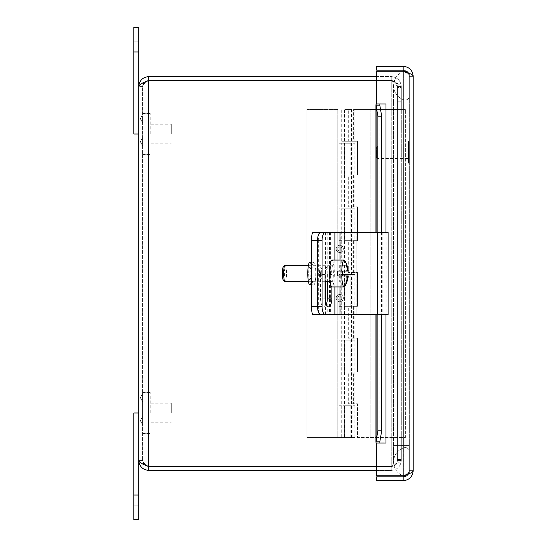 <?xml version="1.0" encoding="UTF-8"?>
<svg xmlns="http://www.w3.org/2000/svg" width="547" height="547" viewBox="0 0 547 547"><rect width="100%" height="100%" fill="white"/><g stroke="black" fill="none" stroke-linecap="round" stroke-linejoin="round"><path stroke-width="0.41" stroke-dasharray="2.73 2.05" d="M401.286 87.534L401.286 459.466C400.684 461.812 397.341 464.157 391.255 466.502C394.989 464.157 397.04 461.812 397.409 459.466L397.409 87.534L397.409 444.875L401.286 444.875L401.286 459.466L401.286 87.534C400.684 85.188 397.341 82.843 391.255 80.498C397.341 82.843 400.684 85.188 401.286 87.534L397.409 87.534L397.409 459.466L397.409 102.125L401.286 102.125L397.409 102.125L397.409 87.534L401.286 87.534M397.409 459.466L401.286 459.466L401.286 444.875L397.409 444.875L397.409 459.466L401.286 459.466C400.684 461.812 397.341 464.157 391.255 466.502C394.989 464.157 397.04 461.812 397.409 459.466M376.705 80.498L391.255 80.498C394.989 82.843 397.04 85.188 397.409 87.534C397.04 85.188 394.989 82.843 391.255 80.498L148.75 80.498L391.255 80.498L391.255 466.502L376.705 466.502M144.422 82.241L142.596 86.604L138.726 86.604L142.596 86.604L142.596 460.396L142.596 86.604C142.965 82.87 145.017 80.819 148.75 80.45L148.75 76.58L391.255 76.58C397.341 77.182 400.684 80.525 401.286 86.604C400.684 80.525 397.341 77.182 391.255 76.58L391.255 80.45L391.255 76.58L376.705 76.58M397.409 86.604L397.409 101.195L401.286 101.195L401.286 86.604L401.286 101.195L397.409 101.195L397.409 86.604L401.286 86.604L397.409 86.604C397.04 82.877 394.989 80.826 391.255 80.45C394.989 80.819 397.04 82.87 397.409 86.604M376.705 470.42L391.255 470.42C397.341 469.818 400.684 466.475 401.286 460.396C400.684 466.475 397.341 469.818 391.255 470.42L391.255 466.55L391.255 470.42L148.75 470.42C142.671 469.818 139.328 466.475 138.726 460.396L142.5 463.883L144.429 464.772M397.409 460.396L397.409 445.805L401.286 445.805L401.286 460.396L401.286 445.805L397.409 445.805L397.409 460.396L401.286 460.396L397.409 460.396C397.04 464.129 394.989 466.181 391.255 466.55C394.989 466.174 397.04 464.123 397.409 460.396M376.705 466.55L148.75 466.55L148.75 470.42M148.75 466.55C145.017 466.174 142.965 464.123 142.596 460.396C142.965 462.427 145.017 464.465 148.75 466.502L391.255 466.502L391.255 80.498L391.255 466.502L391.255 80.498L148.75 80.498L148.75 466.502L391.255 466.502L148.75 466.502L148.75 80.498C145.017 82.535 142.965 84.573 142.596 86.604C142.965 84.573 145.017 82.535 148.75 80.498L148.75 466.502C145.017 464.465 142.965 462.427 142.596 460.396L138.726 460.396L138.726 86.604C139.328 80.525 142.671 77.182 148.75 76.58M148.75 80.45L376.705 80.45M144.429 82.228L142.494 83.117L138.726 86.604M138.726 460.396L142.596 460.396L144.422 464.759M348.282 175.04L357.471 175.04L344.46 175.04L352.104 175.04L344.46 175.04L348.282 175.04L348.282 206.875L357.471 206.875L348.282 206.875M353.615 141.235L341.718 141.235L357.471 141.235L353.615 141.235L353.615 109.4L405.389 109.4L353.615 109.4M348.282 141.235L352.104 141.235L344.46 141.235L348.282 141.235L348.282 109.4L352.104 109.4L348.282 109.4M357.471 175.04L357.471 141.235L357.471 175.04M348.282 240.68L357.471 240.68L344.46 240.68L352.104 240.68L344.46 240.68L348.282 240.68L348.282 272.515L357.471 272.515L348.282 272.515M357.471 240.68L357.471 206.875L357.471 240.68M348.282 306.32L357.471 306.32L344.46 306.32L352.104 306.32L344.46 306.32L348.282 306.32L348.282 338.155L357.471 338.155L348.282 338.155M357.471 306.32L357.471 272.515L357.471 306.32M348.282 371.96L357.471 371.96L344.46 371.96L352.104 371.96L344.46 371.96L348.282 371.96L348.282 403.795L357.471 403.795L357.471 437.6L405.389 437.6L405.389 109.4L405.389 437.6L357.471 437.6L357.471 403.795L353.615 403.795L353.615 371.96M357.471 371.96L357.471 338.155L357.471 371.96M353.615 403.795L348.282 403.795M353.615 338.155L353.615 306.32M353.615 272.515L353.615 240.68M353.615 206.875L353.615 175.04M345.013 109.4L351.564 109.4L345.013 109.4M345.013 437.6L351.564 437.6L345.013 437.6M339.092 143.205L339.092 109.4L339.092 143.205L354.846 143.205L339.092 143.205M348.282 143.205L344.46 143.205L348.282 143.205M339.092 175.04L354.846 175.04L339.092 175.04L339.092 208.845L354.846 208.845L339.092 208.845L339.092 175.04M348.282 208.845L344.46 208.845L348.282 208.845M339.092 240.68L354.846 240.68L339.092 240.68L339.092 274.485L354.846 274.485L339.092 274.485L339.092 240.68M348.282 274.485L344.46 274.485L348.282 274.485M339.092 306.32L354.846 306.32L339.092 306.32L339.092 340.125L354.846 340.125L339.092 340.125L339.092 306.32M348.282 340.125L344.46 340.125L348.282 340.125M337.779 109.4L306.929 109.4L337.779 109.4L337.779 437.6L354.846 437.6L306.929 437.6L337.779 437.6L337.779 109.4M344.364 405.765L354.846 405.765L339.092 405.765L339.092 371.96L354.846 371.96L339.092 371.96L339.092 405.765L344.364 405.765L344.364 437.6M344.364 340.125L344.364 371.96M344.364 274.485L344.364 306.32M344.364 208.845L344.364 240.68M344.364 143.205L344.364 175.04M348.282 405.765L344.46 405.765L348.282 405.765M348.282 437.6L344.46 437.6L348.282 437.6M306.929 109.4L306.929 437.6L306.929 109.4M370.141 437.614L370.141 109.414L376.705 109.414L370.141 109.414L370.141 437.614L376.705 437.614L370.141 437.614M403.173 70.194L403.173 66.324L376.705 66.324L376.705 70.194L403.173 70.194C406.906 70.563 408.958 72.614 409.327 76.348L413.197 76.348C413.081 75.233 411.46 74.118 408.336 73.004L409.327 76.348L408.322 72.997L403.173 71.247C406.906 72.949 408.958 74.652 409.327 76.348L409.327 470.652C408.958 472.348 406.906 474.051 403.173 475.753L376.705 475.753L376.705 437.614L376.705 475.753L403.173 475.753C406.906 474.051 408.958 472.348 409.327 470.652L409.327 76.348C408.958 74.652 406.906 72.949 403.173 71.247L376.705 71.247L376.705 109.414L376.705 71.247L403.173 71.247L376.705 71.247L376.705 103.992L385.984 104.005L376.015 104.005M376.015 442.995L385.984 442.995L376.705 443.008L376.705 475.753L403.173 475.753L408.336 473.996C411.46 472.882 413.081 471.767 413.197 470.652L409.327 470.652L408.322 474.003L409.327 470.652C408.958 474.386 406.906 476.437 403.173 476.806L376.705 476.806L376.705 480.676L403.173 480.676C409.252 480.075 412.595 476.731 413.197 470.652L413.197 76.348L409.327 76.348L408.336 73.004M403.173 66.324C409.252 66.925 412.595 70.269 413.197 76.348M403.173 476.806L403.173 480.676M408.336 473.996L409.327 470.652L413.197 470.652M378.059 442.995L385.97 442.995L385.97 104.005L378.059 104.005M381.703 232.475L381.703 314.525M377.888 232.475L377.888 314.525M138.726 495.035L138.726 519.65L133.803 519.65L133.803 412.985L138.726 412.985L138.726 495.035L133.803 495.035M138.726 51.965L138.726 134.015L133.803 134.015L133.803 27.35L138.726 27.35L138.726 51.965L133.803 51.965M343.359 248.885A3.61 3.61 0 0 0 339.749 245.275A3.61 3.61 0 0 0 336.138 248.885A3.61 3.61 0 0 0 339.749 252.495A3.61 3.61 0 0 0 343.359 248.885A3.61 3.61 0 0 1 337.943 252.01A3.61 3.61 0 0 1 337.943 245.76A3.61 3.61 0 0 1 343.359 248.885A3.61 3.61 0 0 1 339.749 252.495A3.61 3.61 0 0 1 336.138 248.885A3.61 3.61 0 0 1 339.749 245.275A3.61 3.61 0 0 1 343.359 248.885A3.61 3.61 0 0 0 337.943 245.76A3.61 3.61 0 0 0 337.943 252.01A3.61 3.61 0 0 0 343.359 248.885M343.359 298.115A3.61 3.61 0 0 0 339.749 294.505A3.61 3.61 0 0 0 336.138 298.115A3.61 3.61 0 0 0 339.749 301.725A3.61 3.61 0 0 0 343.359 298.115A3.61 3.61 0 0 1 337.943 301.24A3.61 3.61 0 0 1 337.943 294.99A3.61 3.61 0 0 1 343.359 298.115A3.61 3.61 0 0 1 339.749 301.725A3.61 3.61 0 0 1 336.138 298.115A3.61 3.61 0 0 1 339.749 294.505A3.61 3.61 0 0 1 343.359 298.115A3.61 3.61 0 0 0 337.943 294.99A3.61 3.61 0 0 0 337.943 301.24A3.61 3.61 0 0 0 343.359 298.115M318.942 313.137A8.205 1.422 -90 0 1 318.313 306.32L317.527 306.32M388.103 314.525L381.362 314.525L381.362 232.475L382.914 232.475L312.952 232.475M325.438 302.122L325.438 314.525L356.159 314.525L312.952 314.525M313.841 284.789A11.289 1.962 90 0 0 315.804 273.5A11.289 1.962 90 0 0 313.841 262.211A11.289 1.962 90 0 0 311.879 273.5A11.289 1.962 90 0 0 313.841 284.789L311.523 284.789M317.527 240.68L318.313 240.68L318.313 306.32M318.313 240.68A8.205 1.422 -90 0 1 318.942 233.863M310.887 273.5A6.434 1.115 90 0 0 309.766 267.066A6.434 1.115 90 0 0 308.652 273.5A6.434 1.115 90 0 0 309.766 279.934A6.434 1.115 90 0 0 310.887 273.5M321.745 273.5A6.434 1.115 -90 0 1 320.631 279.934A6.434 1.115 -90 0 1 319.51 273.5A6.434 1.115 -90 0 1 320.631 267.066A6.434 1.115 -90 0 1 321.745 273.5M309.766 284.789A11.289 1.962 90 0 0 311.728 273.5A11.289 1.962 90 0 0 309.766 262.211M356.159 232.475L356.159 314.525L356.159 232.475M327.345 281.705L327.345 274.553A8.731 3.412 90 0 0 323.933 265.821A8.731 3.412 90 0 0 320.521 274.553L325.055 274.553A8.731 3.412 -90 0 1 328.467 265.821A8.731 3.412 -90 0 1 331.879 274.553L331.879 286.936M320.521 274.553L320.521 298.115A8.731 3.412 90 0 0 323.933 306.846A8.731 3.412 90 0 0 326.203 304.638M381.362 232.475L388.103 232.475M386.175 232.475L386.175 314.525M381.362 314.525L320.727 314.525M339.68 271.038L347.55 271.038L340.248 271.038L340.248 265.295L346.285 265.295L339.68 265.295L339.68 271.038L337.67 271.038M340.248 265.295L339.68 265.295M348.261 271.038L340.248 271.038M340.248 275.962L347.55 275.962L339.68 275.962L339.68 281.705L340.248 281.705L340.248 275.962L348.261 275.962M337.67 275.962L339.68 275.962M339.68 281.705L340.248 281.705M346.367 275.962A13.443 2.332 -90 0 1 344.699 286.443M344.699 260.557A13.443 2.332 -90 0 1 346.367 271.038M283.264 279.961A6.564 1.142 90 0 0 283.469 280.064A6.564 1.142 90 0 0 284.604 272.919A6.564 1.142 90 0 0 283.264 267.039M285.083 265.295A8.205 1.422 -90 0 1 286.512 273.5A8.205 1.422 -90 0 1 285.083 281.705M308.419 265.295L331.947 265.295A8.205 1.422 -90 0 1 333.376 273.5A8.205 1.422 -90 0 1 331.947 281.705A8.205 1.422 -90 0 1 330.525 273.5A8.205 1.422 -90 0 1 331.947 265.295M331.947 260.057A13.443 2.332 -90 0 1 334.285 273.5A13.443 2.332 -90 0 1 331.947 286.943M142.596 417.067L142.596 424.787L142.596 417.067M142.596 397.655L142.596 401.792L142.596 397.655M142.596 412.985L142.596 392.472L142.596 412.985M171.279 412.985L171.279 403.139L171.279 412.985M150.801 412.985L150.801 392.472L150.801 412.985M142.596 424.233L142.596 416.513L142.596 424.233M142.596 138.097L142.596 145.817L142.596 138.097M142.596 118.685L142.596 122.822L142.596 118.685M142.596 134.015L142.596 113.502L142.596 134.015M171.279 134.015L171.279 124.169L171.279 134.015M150.801 134.015L150.801 113.502L150.801 134.015M142.596 145.263L142.596 137.543L142.596 145.263M403.809 476.15L403.809 445.559L393.573 445.559L393.573 461.969A14.933 14.933 0 0 1 403.809 447.788L403.809 99.8A4.342 4.342 0 0 0 409.327 96.963L409.327 102.029L403.809 102.029L409.327 102.029L403.809 102.029L409.327 102.029L409.327 445.559L409.327 74.283A4.342 4.342 0 0 0 403.809 71.445L403.809 102.029L393.573 102.029L393.573 461.969A14.933 14.933 0 0 0 402.756 475.753A14.933 14.933 0 0 1 403.809 447.788A4.342 4.342 0 0 1 409.327 450.625L409.327 473.312L409.327 445.559L393.573 445.559L403.809 445.559L393.573 445.559L393.573 102.029L403.809 102.029L393.573 102.029L393.573 85.619A14.933 14.933 0 0 0 403.809 99.8L403.809 102.029L393.573 102.029L393.573 85.619A14.933 14.933 0 0 1 403.795 71.452A14.933 14.933 0 0 0 403.809 99.8A4.342 4.342 0 0 0 409.327 96.963L409.327 74.283A4.342 4.342 0 0 0 407.283 71.766M409.327 473.312A4.342 4.342 0 0 1 405.464 476.355A4.342 4.342 0 0 0 409.327 473.312M403.809 475.548L403.809 102.029L403.809 445.559L409.327 445.559L403.809 445.559L409.327 445.559L409.327 450.625A4.342 4.342 0 0 0 403.809 447.788L403.809 71.445M377.539 158.165L377.539 146.008L377.539 158.165M376.507 157.187L376.507 147.04L376.507 157.187M407.85 158.165L407.85 146.008L407.85 158.165M407.85 162.247L407.85 141.714L407.85 162.247M409.327 162.247L409.327 141.714L409.327 162.247M350.148 405.765L350.148 437.6M350.148 340.125L350.148 371.96M350.148 274.485L350.148 306.32M350.148 208.845L350.148 240.68M350.148 143.205L350.148 175.04M403.173 71.247L403.173 475.753M385.97 232.475L385.97 314.525M379.912 441.156L379.912 105.844M376.097 232.475L376.097 314.525M339.749 250.984A2.099 2.099 0 0 1 337.649 248.885A2.099 2.099 0 0 1 339.749 246.786A2.099 2.099 0 0 1 341.848 248.885A2.099 2.099 0 0 1 339.749 250.984M339.749 246.786A2.099 2.099 0 0 0 337.649 248.885A2.099 2.099 0 0 0 339.749 250.984A2.099 2.099 0 0 0 341.848 248.885A2.099 2.099 0 0 0 339.749 246.786M339.749 300.214A2.099 2.099 0 0 1 337.649 298.115A2.099 2.099 0 0 1 339.749 296.016A2.099 2.099 0 0 1 341.848 298.115A2.099 2.099 0 0 1 339.749 300.214M339.749 296.016A2.099 2.099 0 0 0 337.649 298.115A2.099 2.099 0 0 0 339.749 300.214A2.099 2.099 0 0 0 341.848 298.115A2.099 2.099 0 0 0 339.749 296.016M319.051 232.475L319.051 314.525M325.438 232.475L325.438 281.705M329.513 232.475L329.513 314.525M327.195 232.475L327.195 314.525M334.88 260.057L334.88 286.943M331.879 274.553L327.345 274.553M325.055 298.115L320.521 298.115M339.967 260.057L339.967 286.943M387.926 232.475L387.926 314.525M382.825 232.475L382.825 314.525M377.505 232.475L377.505 314.525M340.802 232.475L340.802 314.525M330.627 232.475L330.627 314.525M408.377 162.746L408.377 141.188L408.377 162.746M408.8 162.746L408.8 141.188L408.8 162.746M354.846 403.795L354.846 340.125M341.718 403.795L341.718 340.125M354.846 338.155L354.846 274.485M341.718 338.155L341.718 274.485M354.846 272.515L354.846 208.845M341.718 272.515L341.718 208.845M354.846 141.235L354.846 109.4M341.718 141.235L341.718 109.4M354.846 206.875L354.846 143.205M341.718 206.875L341.718 143.205M352.104 403.795L352.104 340.125M344.46 403.795L344.46 340.125M352.104 338.155L352.104 274.485M344.46 338.155L344.46 274.485M352.104 272.515L352.104 208.845M344.46 272.515L344.46 208.845M352.104 206.875L352.104 143.205M344.46 206.875L344.46 143.205M352.104 141.235L352.104 109.4M344.46 141.235L344.46 109.4M351.564 437.6L351.564 109.4M345 437.6L345 109.4M341.718 405.765L341.718 437.6M354.846 405.765L354.846 437.6M344.46 405.765L344.46 437.6M352.104 405.765L352.104 437.6M379.816 442.263L379.816 104.737M375.946 314.525L375.946 232.475M133.803 505.209L138.726 505.209L133.803 505.209M133.803 484.861L138.726 484.861L133.803 484.861M133.803 62.139L138.726 62.139L133.803 62.139M133.803 41.791L138.726 41.791L133.803 41.791M309.766 279.934L320.631 279.934M309.766 267.066L320.631 267.066M313.841 262.211L311.523 262.211M328.467 265.821L323.933 265.821M328.467 306.846L323.933 306.846M382.914 232.475L382.914 314.525M331.947 281.705L330.101 281.705M325.055 281.705L308.419 281.705M142.596 416.513L140.333 420.65L142.596 424.787L140.333 420.65L142.596 416.513L140.333 420.65L142.596 424.787L140.333 420.65L142.596 416.513M142.596 401.792L140.333 397.655L142.596 393.525L140.333 397.655L142.596 401.792M142.596 418.106L171.279 418.106L142.596 418.106M142.596 407.864L171.279 407.864L142.596 407.864M150.801 422.831L171.279 422.831L150.801 422.831M150.801 403.139L171.279 403.139L150.801 403.139M142.596 433.498L150.801 433.498L142.596 433.498M142.596 392.472L150.801 392.472L142.596 392.472M142.596 137.543L140.333 141.68L142.596 145.817L140.333 141.68L142.596 137.543L140.333 141.68L142.596 145.817L140.333 141.68L142.596 137.543M142.596 122.822L140.333 118.685L142.596 114.555L140.333 118.685L142.596 122.822M142.596 139.136L171.279 139.136L142.596 139.136M142.596 128.894L171.279 128.894L142.596 128.894M150.801 143.861L171.279 143.861L150.801 143.861M150.801 124.169L171.279 124.169L150.801 124.169M142.596 154.528L150.801 154.528L142.596 154.528M142.596 113.502L150.801 113.502L142.596 113.502M376.507 157.454L377.539 158.48L407.85 158.48M376.507 147.04L377.539 146.008L407.85 146.008M409.327 162.78L408.8 163.307L407.85 162.78M409.327 141.714L408.8 141.188L407.85 141.714"/><path stroke-width="0.82" d="M144.422 464.759L148.75 466.55L148.75 470.42L376.705 470.42M148.75 466.55L376.705 466.55M376.705 76.58L148.75 76.58C142.671 77.182 139.328 80.525 138.726 86.604C139.328 84.573 142.671 82.535 148.75 80.498L376.705 80.498M376.705 466.502L148.75 466.502C142.671 464.465 139.328 462.427 138.726 460.396C139.328 466.475 142.671 469.818 148.75 470.42M144.422 82.241L148.75 80.45L376.705 80.45M148.75 80.45L148.75 76.58M144.429 464.772L148.75 466.502L148.75 80.498L144.429 82.228M138.726 460.396L138.726 86.604M379.857 104.005L379.912 105.844L376.097 105.844L376.015 104.005L385.97 104.005L376.705 103.992L376.705 71.247L403.173 71.247L408.342 73.004L403.173 70.194L376.705 70.194L376.705 66.324L403.173 66.324C409.259 66.919 412.602 70.262 413.197 76.348L413.197 470.652C413.081 471.767 411.46 472.882 408.336 473.996L403.173 476.806L376.705 476.806L376.705 480.676L403.173 480.676C409.252 480.075 412.595 476.731 413.197 470.652M403.173 70.194L403.173 66.324M408.336 73.004C411.46 74.118 413.081 75.233 413.197 76.348M407.283 71.766A4.342 4.342 0 0 0 403.809 71.445A14.933 14.933 0 0 0 403.795 71.452L403.173 71.247L403.173 475.753L376.705 475.753L376.705 443.008L385.984 443.008L376.015 442.995L376.097 441.156L379.912 441.156L379.857 442.995M403.173 476.806L403.173 480.676M385.984 103.992L385.97 232.475M408.342 473.996L403.173 475.753M376.097 314.525L376.097 441.156L377.888 430.831L381.703 430.831L379.912 441.156M379.912 105.844L381.703 116.169L377.888 116.169L376.097 105.844L376.097 232.475M381.703 116.169L381.703 232.475M381.703 314.525L381.703 430.831M377.888 116.169L377.888 232.475M377.888 314.525L377.888 430.831M133.803 519.65L138.726 519.65L138.726 412.985L133.803 412.985L133.803 519.65M138.726 134.015L138.726 27.35L133.803 27.35L133.803 134.015L138.726 134.015M318.942 233.863A8.205 1.422 -90 0 1 319.735 232.475L312.952 232.475A8.205 1.422 90 0 0 311.523 240.68L311.523 306.32A8.205 1.422 90 0 0 312.952 314.525L319.735 314.525A8.205 1.422 -90 0 1 318.942 313.137M311.523 262.211L309.766 262.211A11.289 1.962 90 0 0 307.804 273.5A11.289 1.962 90 0 0 309.766 284.789L311.523 284.789M319.735 314.525L325.438 314.525M319.735 232.475L320.727 232.475A8.205 3.207 90 0 0 317.527 240.68L317.527 306.32A8.205 3.207 90 0 0 320.727 314.525L325.26 314.525A8.205 3.207 -90 0 1 322.053 306.32L311.523 306.32M311.523 240.68L322.053 240.68L322.053 306.32M325.26 314.525L388.103 314.525L388.103 232.475L320.727 232.475M322.053 240.68A8.205 3.207 -90 0 1 325.26 232.475M331.879 286.936L331.879 298.115A8.731 3.412 -90 0 1 328.467 306.846A8.731 3.412 -90 0 1 325.055 298.115L325.055 274.553M326.203 304.638A8.731 3.412 90 0 0 327.345 298.115L327.345 281.705M341.779 275.962A13.443 2.332 -90 0 0 344.07 286.943A13.443 2.332 -90 0 0 344.699 286.443A24.56 24.56 0 0 0 348.261 275.962L348.124 275.962A24.506 24.136 90 0 1 346.853 281.705L346.285 281.705A24.506 24.136 -90 0 0 347.55 275.962L337.67 275.962A13.443 2.332 -90 0 1 337.67 271.038L347.55 271.038A24.506 24.136 -90 0 0 346.285 265.295L346.853 265.295L346.285 265.295M346.853 265.295A24.506 24.136 90 0 1 348.124 271.038L347.55 271.038M348.124 271.038L348.261 271.038A24.56 24.56 0 0 0 344.699 260.557A13.443 2.332 -90 0 0 344.07 260.057A13.443 2.332 -90 0 0 341.779 271.038M347.55 275.962L348.124 275.962M346.853 281.705L346.285 281.705M342.258 271.038A13.443 2.332 -90 0 1 342.258 275.962M284.83 265.425L283.264 267.039A6.564 1.142 90 0 0 282.327 273.5A6.564 1.142 90 0 0 283.264 279.961L284.83 281.575A8.205 1.422 -90 0 1 283.661 273.5A8.205 1.422 -90 0 1 284.83 265.425A8.205 1.422 -90 0 1 285.083 265.295L308.419 265.295M308.419 281.705L285.083 281.705A8.205 1.422 -90 0 1 284.83 281.575M344.07 286.943L331.947 286.943A13.443 2.332 -90 0 1 329.615 273.5A13.443 2.332 -90 0 1 331.947 260.057L344.07 260.057M403.809 476.15A14.933 14.933 0 0 1 402.756 475.753A14.933 14.933 0 0 0 403.809 476.15A4.342 4.342 0 0 0 405.464 476.355A4.342 4.342 0 0 1 403.809 476.15L403.809 475.548M385.97 314.525L385.97 442.995M133.803 495.035L138.726 495.035M133.803 51.965L138.726 51.965M325.438 281.705L325.438 302.122M334.88 232.475L334.88 260.057M334.88 286.943L334.88 314.525M331.879 298.115L327.345 298.115M339.967 232.475L339.967 260.057M339.967 286.943L339.967 314.525M377.28 232.475L377.28 314.525M375.946 442.263L375.946 314.525M375.946 232.475L375.946 104.737M330.101 281.705L325.055 281.705"/></g></svg>

